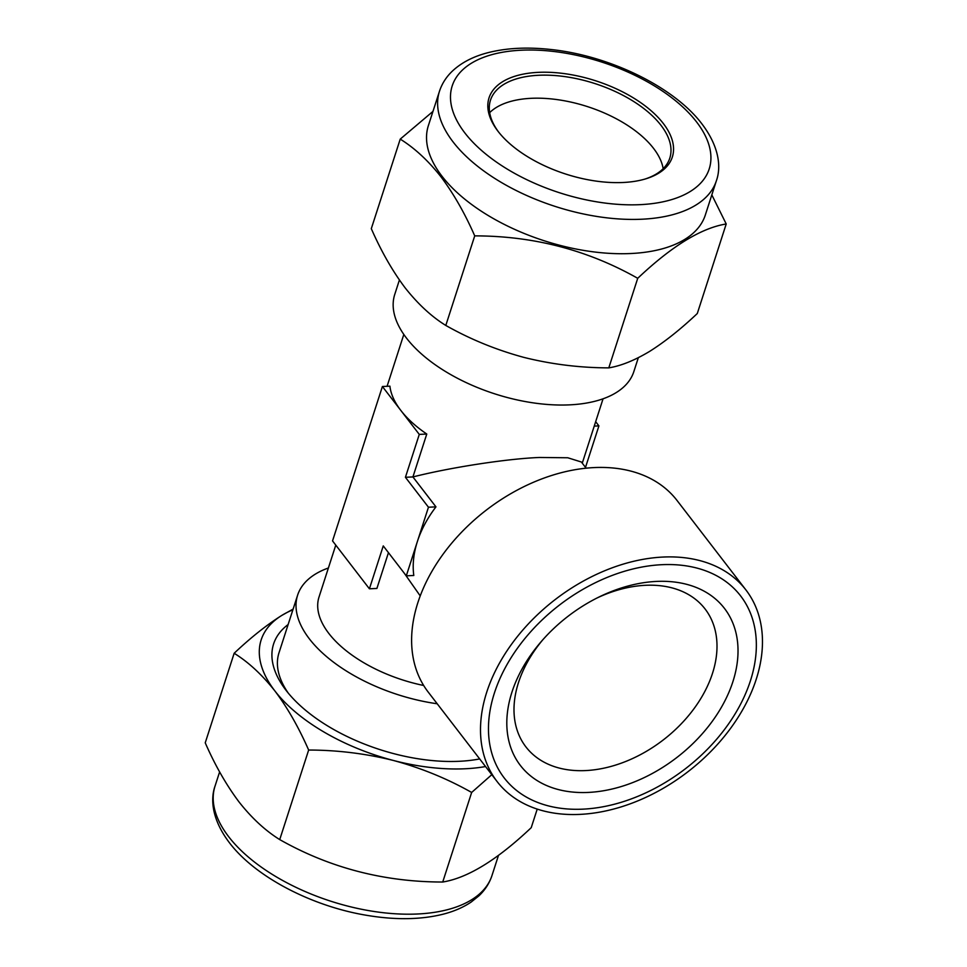 <?xml version="1.0" encoding="UTF-8"?>
<svg xmlns="http://www.w3.org/2000/svg" width="967" height="967" viewBox="0 0 967 967"><rect width="100%" height="100%" fill="white"/><g stroke="black" fill="none" stroke-linecap="round" stroke-linejoin="round"><path stroke-width="1.45" d="M663.169 168.681A94.21 47.915 17.9 0 0 653.535 148.35A94.21 47.915 17.9 0 0 570.167 101.934A94.21 47.915 17.9 0 0 489.677 112.643M498.488 131.887A94.21 47.915 -162.1 0 1 490.487 100.181A94.21 47.915 -162.1 0 1 566.058 76.78A94.21 47.915 -162.1 0 1 660.981 125.311A94.21 47.915 -162.1 0 1 669.805 158.105A94.21 47.915 -162.1 0 1 644.771 179.137M498.065 131.343A96.313 48.979 -162.1 0 1 497.848 131.065A96.313 48.979 -162.1 0 1 538.51 72.344A96.313 48.979 -162.1 0 1 663.326 123.51A96.313 48.979 -162.1 0 1 645.763 178.835A96.313 48.979 -162.1 0 1 498.065 131.343M716.39 180.732L705.318 215.037A145.509 74 -162.1 0 1 588.601 251.19A145.509 74 -162.1 0 1 442.004 176.236A145.509 74 -162.1 0 1 428.381 125.589L439.465 91.285A145.509 74 -162.1 0 0 453.076 141.919A145.509 74 -162.1 0 0 599.673 216.886A145.509 74 -162.1 0 0 716.39 180.732C721.322 167.013 719.194 146.73 702.09 124.127C674.18 86.933 609.234 55.47 550.283 49.438C527.293 46.948 506.696 47.987 488.468 52.556C473.588 56.316 461.537 62.504 452.338 71.135C446.258 76.937 441.967 83.658 439.465 91.285M432.962 111.41L400.229 139.115C414.662 148.096 428.236 160.655 440.94 176.768C453.608 193.678 464.873 213.381 474.724 235.875C533.47 235.9 587.803 250.042 637.724 278.303C671.702 246.15 701.196 228.031 726.217 223.969L711.821 194.887M239.018 801.933C226.351 785.035 215.085 765.332 205.234 742.825L234.159 653.269C248.422 662.093 261.997 674.652 274.87 690.922C287.404 707.578 298.658 727.281 308.654 750.041L279.729 839.598C265.284 830.605 251.722 818.058 239.018 801.933M288.13 624.537A133.47 67.871 17.9 0 0 285.797 690.003A133.47 67.871 17.9 0 0 286.099 690.39A133.47 67.871 17.9 0 0 479.692 758.938M656.484 581.421A128.756 89.133 -37.6 0 1 732.889 681.687A128.756 89.133 -37.6 0 1 588.335 792.42A128.756 89.133 -37.6 0 1 541.435 641.351A128.756 89.133 -37.6 0 1 599.069 596.977A128.756 89.133 -37.6 0 1 656.484 581.421M542.971 639.598A113.054 78.267 142.4 0 0 585.579 770.578A113.054 78.267 142.4 0 0 712.498 673.346A113.054 78.267 142.4 0 0 645.424 585.301A113.054 78.267 142.4 0 0 596.977 598.017M663.048 557.052A157.029 108.703 142.4 0 0 512.764 642.584A157.029 108.703 142.4 0 0 497.062 781.505A157.029 108.703 142.4 0 0 579.934 814.383A157.029 108.703 142.4 0 0 730.206 728.852A157.029 108.703 142.4 0 0 745.908 589.93A157.029 108.703 142.4 0 0 663.048 557.052M497.062 781.505L428.176 692.034A157.029 108.703 -37.6 0 1 443.877 553.112A157.029 108.703 -37.6 0 1 594.161 467.581A157.029 108.703 -37.6 0 1 677.021 500.459L745.908 589.93M399.407 280.007L394.754 294.415A125.625 63.882 17.9 0 0 442.946 369.926A125.625 63.882 17.9 0 0 569.599 404.859A125.625 63.882 17.9 0 0 633.832 371.63L638.329 357.705M423.667 685.482A104.678 53.233 -162.1 0 1 319.025 597.002L335.779 545.122M437.217 703.771A125.625 63.882 -162.1 0 1 297.618 595.164A125.625 63.882 -162.1 0 1 328.393 567.992M404.448 573.431L420.222 595.902M586.123 468.185L581.372 462.008L567.762 457.766L539.513 457.476C507.3 458.684 450.525 467.399 412.921 476.936L426.773 434.038A104.678 53.233 -162.1 0 1 400.846 410.455L382.4 386.51L332.539 540.904L369.406 588.794L376.9 588.444L388.456 552.665M426.773 434.038L419.279 434.401L400.846 410.455A104.678 53.233 -162.1 0 1 389.906 386.159L382.4 386.51M405.427 477.287L412.921 476.936L435.96 506.865A104.678 72.465 142.4 0 0 417.381 541.52A104.678 72.465 142.4 0 0 413.803 575.486L406.297 575.836L428.466 507.216L405.427 477.287L419.279 434.401M288.275 693.121A125.625 63.882 -162.1 0 1 279.004 652.785L297.618 595.164M585.506 467.375L598.911 425.891L595.672 421.672M598.911 425.891L594.234 426.109M435.96 506.865L428.466 507.216M369.406 588.794L383.258 545.908L406.297 575.836M537.229 809.089L531.221 827.679C497.243 859.844 467.75 877.951 442.729 882.025C383.984 882.001 329.65 867.858 279.729 839.598M308.654 750.041C337.483 750.09 365.804 753.583 393.617 760.521C421.31 768.04 447.322 778.689 471.654 792.457L442.729 882.025M471.654 792.457L491.804 774.676M293.11 609.089L281.868 615.375C266.687 624.924 250.791 637.555 234.159 653.269M292.88 609.826A146.561 74.532 17.9 0 0 281.868 615.375A146.561 74.532 17.9 0 0 274.87 690.922A146.561 74.532 17.9 0 0 393.617 760.521A146.561 74.532 17.9 0 0 485.543 766.541M637.724 278.303L608.799 367.871C620.995 365.877 634.582 360.401 649.582 351.42C664.716 341.895 680.623 329.263 697.292 313.526L726.217 223.969M608.799 367.871C579.97 367.811 551.649 364.317 523.836 357.379C496.144 349.861 470.131 339.212 445.799 325.444L474.724 235.875M445.799 325.444C431.524 316.608 417.962 304.061 405.088 287.779C392.554 271.123 381.288 251.42 371.304 228.671L400.229 139.115M464.837 132.914A135.042 68.669 17.9 0 0 640.142 204.653A135.042 68.669 17.9 0 0 696.566 121.939A135.042 68.669 17.9 0 0 521.249 50.211A135.042 68.669 17.9 0 0 464.837 132.914M491.985 875.51C489.459 883.197 485.12 889.954 478.967 895.793L471.134 902.078C463.217 907.409 453.861 911.458 443.067 914.214C420.754 919.75 395.298 920.125 366.711 915.326C311.712 906.272 255.083 876.755 229.36 842.656C212.244 820.064 210.129 799.782 215.049 786.062A145.509 74 17.9 0 0 228.671 836.697A145.509 74 17.9 0 0 375.269 911.663A145.509 74 17.9 0 0 491.985 875.51L498.488 855.384M661.887 564.692A149.172 103.264 142.4 0 0 494.415 692.988A149.172 103.264 142.4 0 0 582.932 809.149A149.172 103.264 142.4 0 0 750.404 680.853A149.172 103.264 142.4 0 0 661.887 564.692M215.049 786.062L219.63 771.908M403.819 334.449L387.078 386.292M603.057 398.803L582.267 463.169"/></g></svg>
